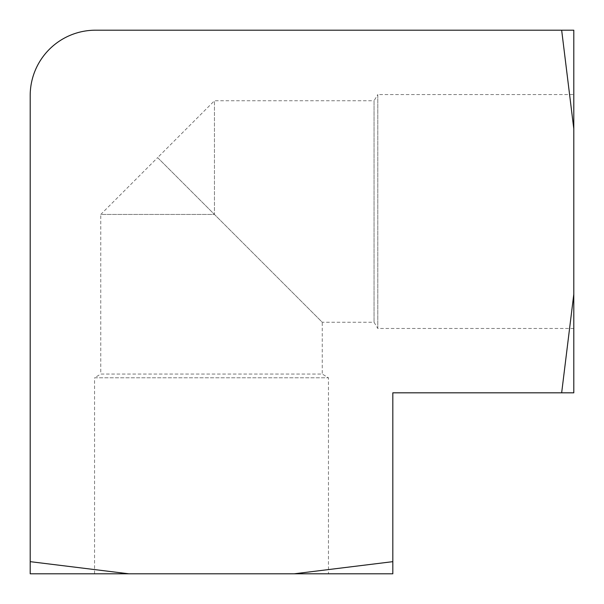 <?xml version="1.0" encoding="UTF-8"?>
<svg xmlns="http://www.w3.org/2000/svg" width="604" height="604" viewBox="0 0 604 604"><rect width="100%" height="100%" fill="white"/><g stroke="black" fill="none" stroke-linecap="round" stroke-linejoin="round"><path stroke-width="0.45" stroke-dasharray="3.02 2.27" d="M573.8 328.463L377.787 328.463L377.787 94.556L374.057 100.77L374.057 322.249L374.057 100.77L214.45 100.77L214.45 214.45L100.77 214.45L100.77 374.057L322.249 374.057L322.249 322.249L214.45 214.45L100.77 214.45L157.614 157.614L214.45 214.45L157.614 157.614L214.45 100.77L214.45 214.45L322.249 322.249L374.057 322.249L377.787 328.463L377.787 94.556L573.8 94.556L573.8 328.463L573.8 94.556M94.556 573.8L94.556 377.787L328.463 377.787L322.249 374.057L100.77 374.057L94.556 377.787L328.463 377.787L328.463 573.8L94.556 573.8L328.463 573.8M573.8 30.2L95.538 30.2A65.338 65.338 0 0 0 30.2 95.538L30.2 573.8L392.819 573.8L392.819 392.819L573.8 392.819L573.8 30.2M561.66 30.2L573.8 128.818M573.8 294.201L561.66 392.819M392.819 561.66L294.201 573.8M128.818 573.8L30.2 561.66"/><path stroke-width="0.91" d="M561.66 30.2L95.538 30.2A65.338 65.338 0 0 0 30.2 95.538L30.2 573.8L392.819 573.8L392.819 392.819L573.8 392.819L573.8 30.2L561.66 30.2L573.8 128.818M128.818 573.8L30.2 561.66M392.819 561.66L294.201 573.8M573.8 294.201L561.66 392.819"/></g></svg>
